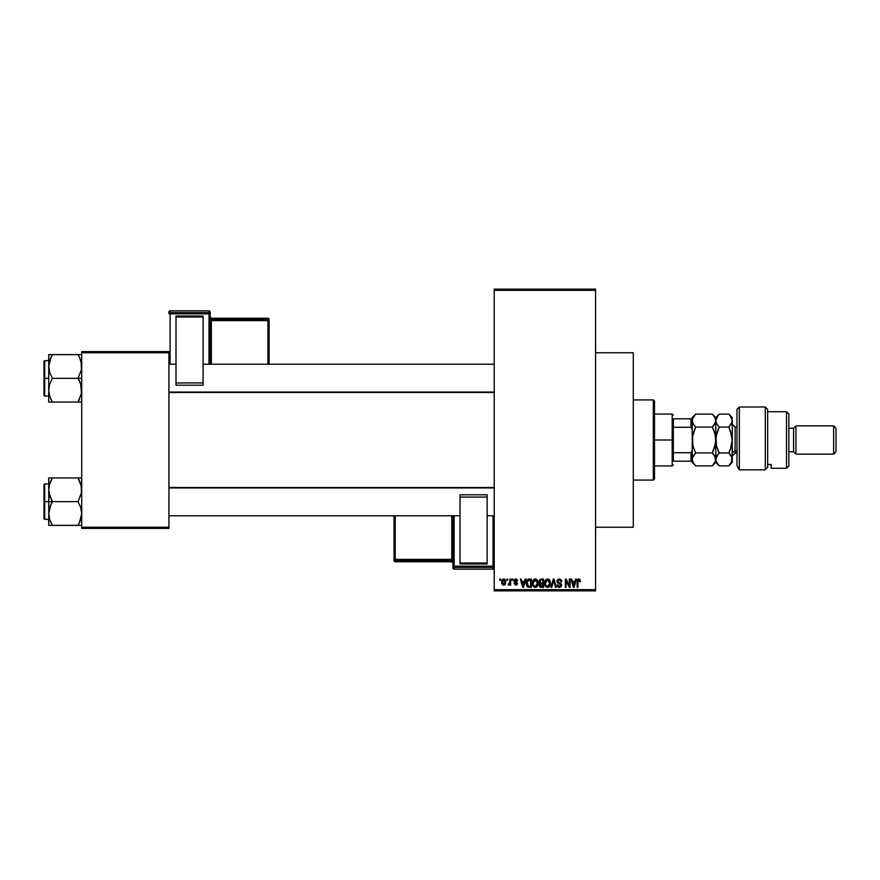 <?xml version="1.0" encoding="UTF-8"?>
<svg xmlns="http://www.w3.org/2000/svg" width="880" height="880" viewBox="0 0 880 880"><rect width="100%" height="100%" fill="white"/><g stroke="black" fill="none" stroke-linecap="round" stroke-linejoin="round"><path stroke-width="1.32" d="M595.573 527.219L633.281 527.219L633.281 352.781L595.573 352.781L633.281 352.781L633.281 527.219L595.573 527.219M494.219 290.323L494.219 589.677L595.573 589.677L595.573 290.323L494.219 290.323L494.219 289.146L595.573 289.146L595.573 290.323L595.573 289.146L494.219 289.146L494.219 590.854L595.573 590.854L595.573 290.323L494.219 290.323M506.858 580.25L506.858 579.073L507.606 579.073L507.606 580.25L506.858 580.25L507.606 580.25L507.606 579.073L506.858 579.073L507.606 579.073L507.606 580.25L506.858 580.25L506.858 579.073L506.858 580.25M509.718 584.452L508.255 584.859L509.718 583.407L509.861 579.073L510.609 579.073L510.609 585.068L509.861 585.068L509.861 584.111L509.146 585.145L508.255 584.859L509.597 583.704L509.861 582.186L508.255 584.859L508.959 585.178L509.861 584.111L509.861 585.068L510.609 585.068L510.609 579.073L509.861 579.073L510.609 579.073L510.609 585.068L509.861 585.068M511.995 580.25L511.995 579.073L512.754 579.073L512.754 580.25L511.995 580.25L512.754 580.25L512.754 579.073L511.995 579.073L512.754 579.073L512.754 580.25L511.995 580.25L511.995 579.073L511.995 580.25M513.931 580.899L514.404 579.513L515.746 578.963L517.055 579.524L517.572 580.888L515.922 579.843L514.745 580.371L514.866 581.295L517.429 583.11L517.011 584.716L515.768 585.178L514.041 583.462L515.746 584.32L516.659 583.308L514.426 582.241L513.931 580.899L516.714 583.594L515.746 584.32L514.041 583.462L515.768 585.178L517.462 583.473L514.679 580.756L515.691 579.821L517.572 580.888L515.746 578.963L513.931 580.712M525.03 579.073L524.392 581.537L525.03 579.073L525.822 579.073L523.545 587.323L522.753 587.323L520.355 579.073L521.147 579.073L521.796 581.537L524.392 581.537L521.796 581.537L521.147 579.073L520.355 579.073L522.753 587.323L523.545 587.323L525.822 579.073L525.03 579.073L525.822 579.073L523.545 587.323L522.753 587.323L520.355 579.073L521.147 579.073M535.249 578.963L537.009 579.733L537.977 581.614L537.372 586.223L534.886 587.4L532.642 585.2L532.741 580.91L535.249 578.963L533.104 580.228L532.356 583.187C532.224 585.475 533.192 586.894 535.249 587.433C537.339 586.872 538.307 585.431 538.142 583.088L537.405 580.261L535.887 579.04M547.569 578.963L549.329 579.733L550.297 581.614L549.692 586.223L547.206 587.4L544.962 585.2L545.072 580.91L547.569 578.963L545.424 580.228L544.676 583.187C544.544 585.475 545.512 586.894 547.569 587.433C549.659 586.872 550.627 585.431 550.462 583.088L549.725 580.261L548.207 579.04M578.842 578.963L580.019 579.546L578.842 578.963L580.019 579.546L580.459 581.537L579.711 581.647L579.194 580.03L578.116 580.305L577.896 587.323L577.148 587.323L577.632 579.524L578.842 578.963L577.148 581.724L577.148 587.323L577.896 587.323L577.995 580.547L578.809 579.931L579.711 581.647L580.459 581.537L579.183 578.996M575.608 579.073L574.959 581.537L575.608 579.073L576.389 579.073L574.112 587.323L573.32 587.323L570.933 579.073L571.714 579.073L572.363 581.537L574.959 581.537L572.363 581.537L571.714 579.073L570.933 579.073L573.32 587.323L574.112 587.323L576.389 579.073L575.608 579.073L576.389 579.073L574.112 587.323L573.32 587.323L570.933 579.073L571.714 579.073M569.316 579.073L569.316 585.673L569.316 579.073L570.075 579.073L570.075 587.323L569.272 587.323L566.104 580.712L566.104 587.323L565.356 587.323L565.356 579.073L566.159 579.073L569.316 585.673L566.159 579.073L565.356 579.073L565.356 587.323L566.104 587.323L566.104 580.712L569.272 587.323L570.075 587.323L570.075 579.073L569.316 579.073L570.075 579.073L570.075 587.323L569.272 587.323M557.018 581.658L557.634 579.634L559.339 578.963L561.187 579.788L561.825 581.746L561.066 581.856L559.636 579.964L557.909 580.635L558.096 582.252L560.758 583.385L561.583 584.76L561.044 586.784L559.24 587.422L557.799 586.707L557.216 584.969L559.581 586.465L560.659 585.882L560.736 584.485L557.645 582.989L556.996 581.361L558.14 583.319L560.626 584.298L560.857 585.145L559.449 586.465L557.216 584.969L559.471 587.433L561.605 585.167L557.755 581.339L559.273 579.931L561.825 581.746L559.339 578.963L557.007 581.119M553.41 581.339L551.749 587.323L550.968 587.323L553.322 579.073L554.059 579.073L556.281 587.323L555.5 587.323L553.729 580.041L551.749 587.323L550.968 587.323L551.749 587.323L553.729 580.041L555.5 587.323L556.281 587.323L554.059 579.073L553.322 579.073L554.059 579.073L556.281 587.323L555.5 587.323L553.729 580.041M541.288 579.073L539 581.493L540.122 579.282L543.609 579.073L543.609 587.323L539.77 586.773L539.22 585.002L540.023 583.517L539 581.493L540.023 583.517L539.209 585.244L541.277 587.323L543.609 587.323L543.609 579.073L541.288 579.073L543.609 579.073L543.609 587.323L541.277 587.323M526.823 580.404L529.089 579.073C526.999 579.502 526.053 580.899 526.251 583.242L527.417 579.601L531.289 579.073L531.289 587.323L527.505 586.894L526.251 583.528L528 587.169L531.289 587.323L531.289 579.073L529.089 579.073L531.289 579.073L531.289 587.323M501.611 582.131L502.843 579.172L504.218 579.04L505.373 580.041L505.703 583.121L504.691 584.881L502.722 584.892L501.699 583.165L501.611 582.131L503.701 585.178L505.791 582.076L503.701 578.963L501.611 582.131M499.785 580.25L499.785 579.073L500.533 579.073L500.533 580.25L499.785 580.25L500.533 580.25L500.533 579.073L499.785 579.073L500.533 579.073L500.533 580.25L499.785 580.25L499.785 579.073L499.785 580.25M81.719 351.604L168.927 351.604L168.927 352.781L81.719 352.781L81.719 527.219L168.927 527.219L168.927 351.604L81.719 351.604L81.719 352.781L81.719 351.604M81.719 528.396L168.927 528.396L168.927 352.781L81.719 352.781L81.719 528.396L81.719 527.219L168.927 527.219L168.927 528.396L81.719 528.396M494.219 590.854L494.219 589.677L595.573 589.677L595.573 590.854L494.219 590.854M580.459 581.537L579.7 581.372M579.711 581.647L578.809 579.931L577.896 581.658L577.995 580.547L579.304 580.118M577.896 587.323L577.148 587.323L577.148 581.724M577.269 580.349L577.962 579.216M574.002 584.903L574.706 582.505L574.002 584.903M573.353 585.189L572.616 582.505L574.706 582.505L572.616 582.505L573.463 585.607M566.104 587.323L565.356 587.323L565.356 579.073L566.159 579.073M561.825 581.746L561.022 581.493M561.022 581.482L560.582 580.492M558.184 580.294L557.788 581.669M561.308 583.979L561.572 584.749M561.605 585.387L561.484 586.025M561.473 586.058L561.044 586.773M558.558 587.257L557.799 586.707M557.227 585.2L557.964 584.859M558.998 586.41L559.724 586.443M559.823 586.432L560.648 585.904M559.449 586.465L560.857 585.145L560.362 584.089M560.846 585.332L560.626 584.298L558.008 583.253M560.857 585.145L558.943 583.605M560.56 584.243L559.042 583.638M557.854 583.154L557.062 581.955M557.359 579.997L558.36 579.139M561.671 580.712L561.44 580.162M553.322 579.073L550.968 587.323L553.322 579.073M553.872 580.69L554.026 581.339M550.044 580.855L550.286 581.581M550.44 583.825L550.352 584.507M550.341 584.54L549.703 586.212M548.559 587.224L547.932 587.4M545.523 586.311L544.753 584.254M544.687 582.802L544.841 581.658M546.326 579.304L547.25 578.985M547.899 578.985L548.526 579.161M547.415 586.454L548.614 586.135M546.216 585.849L547.261 586.443M545.809 585.222L547.558 586.465L545.743 585.079L545.424 583.209L545.743 585.079L545.424 583.209L547.58 579.931L545.842 581.086L545.424 583.209L545.677 581.471M547.437 579.931L548.57 580.239L547.58 579.931L549.714 583.077L549.329 585.277L549.714 583.077L547.701 586.454M549.692 582.549L548.779 580.404M539.77 586.773L540.463 587.213M540.023 587.004L539.528 586.443M539.209 585.244L540.023 583.517M539.539 583.165L539.077 582.252M539.748 581.482L539.913 580.69L539.847 582.109L541.376 582.934L539.748 581.482L540.485 580.14L539.77 581.801M541.453 583.891L539.968 585.112L542.861 586.355L542.861 583.891L540.661 583.968L539.968 585.112L540.661 583.968L542.861 583.891L542.861 586.355L539.968 585.112L541.211 586.355M540.661 583.968L539.99 585.409M542.861 580.041L542.861 582.934L541.376 582.934L542.861 582.934L542.861 580.041L540.485 580.14L542.861 580.041M537.713 580.855L537.966 581.581M538.12 583.825L537.383 586.212M536.613 587.004L535.612 587.4M532.972 585.948L532.433 584.254M534.006 579.304L534.93 578.985M535.579 578.985L536.206 579.161M535.084 586.454L536.294 586.135M533.896 585.849L534.941 586.443M533.489 585.222L535.238 586.465L533.423 585.079L533.104 583.209L533.423 585.079L533.104 583.209L535.26 579.931L533.522 581.086L533.104 583.209L533.357 581.471M535.117 579.931L536.25 580.239L535.26 579.931L537.394 583.077L536.998 585.277L537.394 583.077L535.381 586.454M537.372 582.549L536.459 580.404M537.152 581.482L536.646 580.591M526.801 586.003L526.405 584.87M526.438 585.013L526.262 583.803M526.273 582.593L526.361 581.823M528.726 579.084L528.033 579.238M527.087 584.408L527.439 585.475M527.769 580.459L527.296 581.24L530.541 580.041L530.541 586.355L528.143 586.19L527.197 581.581M528.748 580.063L527.901 580.349M527.34 585.277L528.143 586.19L530.541 586.355L530.541 580.041L529.034 580.041M527.538 585.64L529.21 586.355M527.571 580.701L527.01 583.671M523.435 584.903L524.139 582.505L523.435 584.903M522.896 585.607L522.049 582.505L523.16 586.069M522.049 582.505L524.139 582.505L522.049 582.505M517.572 580.888L516.725 580.547M515.911 579.843L516.824 580.998L515.493 579.832M514.69 580.558L514.866 581.295L515.691 579.821L514.679 580.756L515.416 581.559M514.822 581.24L515.614 581.625M514.041 583.462L515.746 584.32L516.714 583.594L515.614 582.747L516.527 583.143M515.515 584.298L514.789 583.352L515.746 584.32L516.472 583.088M515.746 584.32L516.714 583.594L515.922 584.309M509.861 584.111L508.959 585.178L508.255 584.859L508.959 585.178L509.861 584.111M508.464 584.001L509.718 583.407L509.861 579.073M509.003 584.111L509.718 583.407L509.003 584.111M505.373 584.111L503.822 585.178M501.688 581.075L502.007 580.063M502.865 579.161L503.426 578.985M503.019 580.074L502.733 583.748M502.601 583.506L503.712 584.32L505.032 582.076L503.712 584.32L504.922 583.154L504.79 580.635L503.492 579.832L505.021 581.713M503.536 584.309L502.359 582.076L503.855 579.832M573.551 585.948L573.903 585.288M541.266 580.041L540.683 580.085M540.188 582.626L540.749 582.879M527.296 581.24L527.01 582.747M502.37 581.713L502.37 582.439M504.988 582.791L505.032 582.076M504.603 580.327L504.031 579.887M653.323 399.927L654.5 401.104L654.5 478.896L653.323 480.073L633.281 480.073L653.323 480.073L653.323 399.927L633.281 399.927L653.323 399.927L653.323 480.073L654.5 478.896L654.5 401.104L653.323 399.927M48.983 492.899L48.719 501.644L52.382 501.644L49.742 495.902L48.719 489.775L49.731 483.692L52.382 477.917L78.045 477.917L81.444 486.662L81.455 492.844L78.045 501.644L52.382 501.644L48.983 492.899M48.719 483.956L44.704 483.956L44.704 519.321L44 518.606L44 484.671L44 501.644L44.704 501.644L44.704 483.956L44.704 501.644L48.719 501.644L48.719 513.502L49.731 507.408L52.382 501.644L78.045 501.644L80.685 507.375L81.719 513.502L80.696 519.585L78.045 525.36L52.382 525.36L49.742 519.629L48.719 513.502L48.719 525.36L80.696 525.36M48.862 515.779L48.719 525.36L49.742 525.36L48.719 525.36M50.798 522.302L52.382 525.36L50.908 525.36L52.382 525.36L49.742 519.629M79.618 522.324L78.045 525.36L79.519 525.36L78.045 525.36L80.685 519.629L79.519 522.533L81.719 513.502L80.685 507.375L78.045 501.644L81.455 492.844L81.103 485.089M81.433 516.681L81.081 518.276M81.565 487.498L81.455 486.706M78.727 479.138L78.045 477.917L81.719 477.917L78.045 477.917L80.696 483.692M79.618 480.953L78.045 477.917L52.382 477.917L49.742 483.67L52.382 477.917L48.719 477.917L48.719 501.644L44.704 501.644L44.704 519.321L44.704 501.644L44 501.644L44 484.671L44.704 483.956M49.346 484.99L52.382 477.917L48.983 477.917L52.382 477.917L50.985 480.579M44 501.644L44 518.606L44 501.644M50.908 522.533L52.382 525.36L48.983 525.36M50.908 504.471L52.382 501.644L48.719 501.644L48.719 513.502L50.908 504.471M48.983 477.917L49.742 477.917L48.719 477.917L48.983 486.662M494.219 487.949L168.927 487.949L494.219 487.949M168.927 392.051L494.219 392.051L168.927 392.051M673.354 418.781L673.354 427.251L673.354 418.781L691.031 418.781L673.354 418.781M673.354 440L673.354 427.251L673.354 452.749L673.354 440L672.177 440L673.354 440M654.5 414.073L672.177 414.073L672.177 440L672.177 414.073L673.354 415.25M654.5 440L672.177 440L654.5 440M692.219 461.219L673.354 461.219L673.354 452.749L673.354 461.219L692.219 461.219L692.219 450.274L691.031 452.749L673.354 452.749L691.031 452.749L691.031 461.219L691.031 452.749L692.219 450.274L692.219 460.691M654.5 465.927L672.177 465.927L672.177 440L672.177 465.927L673.354 464.75M692.219 419.309L692.219 417.604L692.219 418.781L691.031 418.781L691.031 427.251L692.219 429.726L692.219 418.781L692.219 440L693.176 433.356L695.673 427.075L693.187 423.951L692.219 420.607L693.176 417.285L695.673 414.139L712.327 414.139L714.813 417.263L715.781 420.607L714.824 423.929L712.327 427.075L695.673 427.075L712.327 427.075L714.813 433.323L715.781 440L714.824 446.644L712.327 452.925L695.673 452.925L693.187 446.677L692.219 440L692.219 450.274M692.219 429.726L691.031 427.251L673.354 427.251L691.031 427.251L691.031 418.781L692.219 418.781M81.444 387.101L81.455 393.294L78.045 402.083L81.455 393.294L80.685 384.098L81.444 387.101M79.519 381.183L80.685 384.098L78.045 378.356L52.382 378.356L49.742 372.625L48.719 366.498L50.908 357.467L49.742 360.371L52.382 354.64L50.908 357.467L52.382 354.64L48.719 354.64L48.719 378.356L44.704 378.356L44.704 396.044L44.704 378.356L44 378.356L44 395.329L44 361.394L44.704 360.679L44.704 396.044L44 395.329L44 378.356L48.719 378.356L48.719 390.225L49.731 384.131L52.382 378.356L78.045 378.356L79.519 381.183M81.719 378.356L78.045 378.356L81.719 378.356M48.862 392.502L48.983 393.294M49.324 394.911L48.719 390.225L48.719 402.083L52.382 402.083L49.742 396.352L48.719 390.225L49.731 384.131L52.382 378.356L49.742 372.625L48.719 365.86M51.7 400.862L52.382 402.083L78.045 402.083L52.382 402.083L49.731 396.308M81.081 395.01L81.433 393.404M81.565 364.221L81.455 363.429M81.103 361.801L81.455 369.567L78.045 378.356L81.455 369.567L81.444 363.385L79.519 357.467L80.685 360.371M79.629 357.698L78.045 354.64L52.382 354.64L78.045 354.64L79.519 357.467L78.045 354.64L79.519 354.64L78.045 354.64L79.519 357.467M49.742 354.64L52.382 354.64L50.908 357.467L52.382 354.64L48.719 354.64L48.719 366.498L49.346 361.724M81.719 354.64L78.045 354.64L81.719 354.64M81.719 402.083L80.685 402.083L81.719 402.083M79.442 399.421L78.045 402.083L79.519 402.083L78.045 402.083L79.519 399.256L78.045 402.083L81.444 402.083M44.704 378.356L44.704 360.679L44.704 378.356M44 378.356L44 361.394L44 378.356M48.719 366.498L48.719 402.083L49.742 402.083L48.719 402.083M48.862 364.221L49.368 361.636M50.809 357.676L49.742 360.371M48.983 402.083L52.382 402.083L50.908 402.083L52.382 402.083L50.809 399.047M81.081 484.99L81.433 486.596M80.685 519.629L81.059 518.364M49.368 484.913L49.731 483.692M48.862 487.498L48.983 486.706M81.565 515.779L81.455 516.571M80.696 477.917L81.444 477.917L80.696 477.917M81.081 361.702L81.433 363.319M49.346 395.01L48.983 393.338M81.059 395.087L80.696 396.308M81.565 392.502L81.455 393.294M739.354 469.821L737 465.817L739.354 469.821L765.281 469.821L765.281 407L765.281 469.821L767.646 467.181L767.646 409.354L767.646 464.464L771.177 464.497L771.177 468.281L786.5 468.281L788.854 465.927L788.854 414.073L786.5 411.719L786.5 468.281L786.5 411.719L767.646 411.719L786.5 411.719L788.854 414.073L788.854 465.927L786.5 468.281L771.177 468.281L771.177 464.497L767.646 464.497L767.646 467.181L765.281 469.821L739.354 469.821L739.354 407L739.354 469.821L737 465.817L739.354 469.821M737 409.354L739.354 407L737 409.354L737 465.817L737 409.354M795.927 425.854L793.573 428.219L793.573 451.781L795.927 454.146L795.927 425.854L795.927 454.146L833.646 454.146L836 451.781L836 428.219L833.646 425.854L833.646 454.146L833.646 425.854L795.927 425.854L833.646 425.854L836 428.219L836 451.781L833.646 454.146L795.927 454.146L793.573 451.781L793.573 428.219L788.854 428.219L793.573 428.219L795.927 425.854M788.854 451.781L793.573 451.781L788.854 451.781M737 427.031L735.119 427.031L735.119 451.231A2.827 2.453 0 0 0 732.281 453.673A2.827 2.453 180 0 1 735.119 451.231L737 451.231L735.119 451.231L735.119 452.969L732.281 455.796M692.219 459.305L693.187 456.06L695.673 452.925L712.327 452.925L715.539 457.71L715.539 461.065L712.327 465.861L695.673 465.861L693.187 462.726L692.219 459.393L692.483 461.12M695.068 465.223L695.673 465.861L712.327 465.861L712.877 465.278M716.727 462.682L715.781 459.393L715.781 440L715.781 459.393L715.539 457.721L715.539 461.065L712.327 465.861L715.781 462.396L714.813 456.071L715.539 457.71L713.768 454.531M695.673 452.925L694.199 449.625L695.673 452.925L692.472 457.699L693.187 456.06L692.219 459.393L693.198 462.737M692.879 445.489L692.461 436.656L695.673 427.075L694.287 430.155L695.673 427.075L693.187 423.951L692.219 420.607L692.461 422.279L692.461 418.935L695.376 414.458M713.713 454.465L712.327 452.925L715.539 443.344L715.781 420.607L715.528 418.913L715.539 422.279L712.327 427.075L713.713 425.535L712.327 427.075L713.713 430.155L712.327 427.075M715.121 434.511L715.781 440L716.749 433.356L719.246 427.075L716.76 423.951L715.781 420.607L715.781 417.604L715.781 420.607L717.816 415.734M713.713 430.155L715.154 434.632M692.813 434.775L692.472 436.634M714.912 417.45L712.327 414.139L695.673 414.139L694.287 415.69M714.813 417.263L715.528 418.913M692.824 434.72L692.219 448.569M692.846 445.368L694.287 449.845M692.219 462.396L694.298 464.332M694.287 464.31L693.187 462.726M692.219 431.431L692.219 440M715.781 459.305L716.749 456.071L719.246 452.925L716.76 446.677L715.781 440L715.781 420.607L716.034 422.29L716.034 418.935L718.938 414.458M717.794 464.233L716.771 462.748M732.281 420.618L732.281 440L730.213 449.845L728.827 452.925L719.246 452.925L717.761 449.603L719.246 452.925L716.76 456.049L717.86 454.465L715.781 459.393L715.781 462.396L719.246 465.861L728.827 465.861L729.41 465.256M730.301 454.575L728.827 452.925L730.213 449.845L728.827 452.925L719.169 453.013M716.419 445.368L716.034 436.656L719.246 427.075L717.86 430.155L719.246 427.075L728.827 427.075L732.039 422.29L728.827 427.075L732.028 436.601L732.281 462.396L732.281 420.607L732.039 418.935L732.039 422.279L728.827 427.075L719.246 427.075L716.76 423.951L715.781 420.607M716.397 434.72L715.781 440M716.452 423.368L716.76 423.94M730.213 430.155L732.281 440L731.324 446.644L728.827 452.925L732.028 457.699L731.324 462.715L728.827 465.861L719.246 465.861L716.034 461.087M732.281 417.604L728.827 414.139L719.246 414.139L728.827 414.139L730.213 415.679L732.281 420.607L731.313 423.94L728.827 427.075M728.827 414.139L731.313 417.263L732.281 420.607M731.632 456.676L732.039 461.065L728.827 465.861L732.281 462.396M730.213 454.476L731.313 456.06M717.86 449.845L716.452 445.489M716.386 434.775L716.034 436.623M735.119 427.163L735.119 451.231M210.177 364.221L210.177 312.048A1.177 1.177 180 0 0 209 310.871L209 312.62L170.104 312.62L170.104 310.871L209 310.871L210.177 312.048L210.177 313.797L170.104 313.841L170.104 364.221L170.104 313.841L209 313.841L209 364.221L209 313.841L210.177 313.797L209 312.62A1.177 1.177 0 0 1 210.177 313.797L210.177 364.221M203.104 316.019L176 316.019L176 316.976L203.104 316.976L203.104 382.932L203.104 316.976L176 316.976L176 382.932L176 316.019L203.104 316.019M203.104 385.209L203.104 382.932L176 382.932L176 385.209L203.104 385.209L203.104 382.932L176 382.932L176 385.209L203.104 385.209M168.927 312.048L168.927 313.797A1.177 1.177 0 0 1 170.104 312.62L170.104 310.871L209 310.871L209 313.841L209 312.62L170.104 312.62L170.104 313.841L170.104 312.62L168.927 313.797L170.104 313.841L168.927 313.797L168.927 312.048A1.177 1.177 0 0 1 170.104 310.871L170.104 310.871A1.177 1.177 180 0 0 168.927 312.048L170.104 310.871L209 310.871L210.177 312.048M267.927 319.396L211.354 319.396L211.354 318.23L267.927 318.23L267.927 319.396A1.177 1.177 0 0 1 269.104 320.573L269.104 364.221L269.104 319.407L269.104 320.573L267.927 320.617L267.927 364.221L267.927 320.617L269.104 320.573L267.927 319.396L267.927 320.617L267.927 319.396L211.354 319.396L211.354 320.617L267.927 320.617L211.354 320.617L211.354 364.221L211.354 320.617L210.177 320.65L211.354 320.617L211.354 319.396A1.177 1.177 0 0 1 210.177 318.219A1.177 1.177 180 0 0 211.354 319.396L211.354 318.23L267.927 318.23L267.927 319.396M269.104 319.407A1.177 1.177 180 0 0 267.927 318.23L269.104 319.407L267.927 318.23L211.354 318.23A1.177 1.177 0 0 1 210.177 317.064A1.177 1.177 180 0 0 211.354 318.23L210.177 317.053M452.969 515.779L452.969 567.952A1.177 1.177 -0 0 0 454.146 569.129L454.146 567.38L493.031 567.38L493.031 569.129L454.146 569.129L452.969 567.952L452.969 566.203L493.031 566.159L493.031 515.779L493.031 566.159L454.146 566.159L454.146 515.779L454.146 566.159L452.969 566.203L454.146 567.38A1.177 1.177 180 0 1 452.969 566.203L452.969 515.779M460.031 563.981L487.146 563.981L487.146 563.024L460.031 563.024L460.031 497.068L460.031 563.024L487.146 563.024L487.146 497.068L487.146 563.981L460.031 563.981M460.031 494.791L460.031 497.068L487.146 497.068L487.146 494.791L460.031 494.791L460.031 497.068L487.146 497.068L487.146 494.791L460.031 494.791M395.219 560.604L451.781 560.604L451.781 561.77L395.219 561.77L395.219 560.604A1.177 1.177 180 0 1 394.031 559.427L394.031 515.779L394.031 560.593L394.031 559.427L395.219 559.383L395.219 515.779L395.219 559.383L394.031 559.427L395.219 560.604L395.219 559.383L395.219 560.604L451.781 560.604L451.781 559.383L395.219 559.383L451.781 559.383L451.781 515.779L451.781 559.383L452.969 559.35L451.781 559.383L451.781 560.604A1.177 1.177 180 0 1 452.969 561.781A1.177 1.177 -0 0 0 451.781 560.604L451.781 561.77L395.219 561.77L395.219 560.604M394.031 560.593A1.177 1.177 -0 0 0 395.219 561.77L394.031 560.593L395.219 561.77L451.781 561.77A1.177 1.177 180 0 1 452.969 562.947A1.177 1.177 -0 0 0 451.781 561.77L452.969 562.947M494.219 567.952L493.031 569.129L454.146 569.129L454.146 566.159L454.146 567.38L493.031 567.38L493.031 569.129A1.177 1.177 -0 0 0 494.219 567.952A1.177 1.177 180 0 1 493.031 569.129L454.146 569.129L452.969 567.952M494.219 566.203A1.177 1.177 180 0 1 493.031 567.38L493.031 566.159L493.031 567.38L494.219 566.203L493.031 566.159L494.219 566.203M48.719 519.321L44.704 519.321M168.927 515.779L460.031 515.779M487.146 515.779L494.219 515.779M168.927 487.498L494.219 487.498M494.219 364.221L203.104 364.221M176 364.221L168.927 364.221M494.219 392.502L168.927 392.502M48.719 396.044L44.704 396.044M48.719 360.679L44.704 360.679M739.354 407L765.281 407L767.646 409.354M712.327 414.139L715.781 417.604L719.246 414.139M692.219 417.604L695.673 414.139M735.119 452.969L737 452.969M735.119 427.031L732.281 424.204"/></g></svg>
